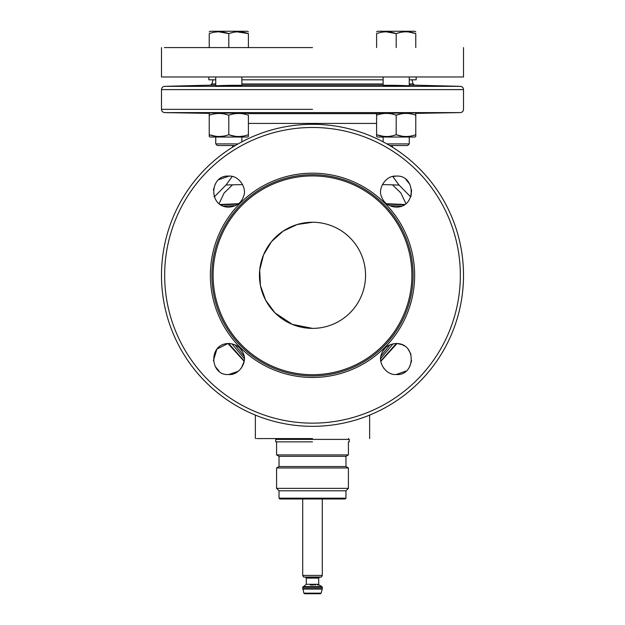 <?xml version="1.0" encoding="UTF-8"?>
<svg xmlns="http://www.w3.org/2000/svg" width="625" height="625" viewBox="0 0 625 625"><rect width="100%" height="100%" fill="white"/><g stroke="black" fill="none" stroke-linecap="round" stroke-linejoin="round"><path stroke-width="0.94" d="M313.477 585L312.5 585C320.711 585.016 320.711 585.016 312.5 585L310.25 585.008M303.852 593.148L304.641 593.75L320.359 593.75L321.148 593.148L303.852 593.148L302.703 587.312L306.297 584.297L318.703 584.297L319.109 585.008L317.562 585.008M315.555 585.008L314.75 585.008M312.5 585C304.289 585.016 304.289 585.016 312.5 585M345.969 498.164L345.148 498.984L279.852 498.984L279.031 498.164L345.969 498.164L345.969 490.82L348.414 488.367L276.586 488.367L279.031 490.82L345.969 490.82M276.586 441.844L276.586 454.898L279.031 456.313L345.969 456.313L345.969 466.547L279.031 466.547L276.586 467.961L276.586 488.367M345.969 466.547L348.414 467.961L276.586 467.961M276.586 454.898L348.414 454.898L345.969 456.313M312.5 441.844L276.336 441.844L312.5 441.844M348.414 438.578L349.234 439.391L275.766 439.391L275.766 441.844M312.5 438.578L256.547 438.578L312.5 438.578M380.859 361.312L397 343.523L401.773 344.539M410.766 196.93L398.938 184.961L392.797 176.492L396.195 176.117C385.805 175.188 377.539 188.711 381.547 196.719C383.906 203.117 388.789 206.586 396.195 207.133C417.047 207.266 415.352 174.508 396.195 176.117M228.805 374.523L228.789 374.523C239.195 375.445 247.461 361.93 243.453 353.922C241.094 347.523 236.211 344.047 228.805 343.5C207.953 343.375 209.648 376.125 228.805 374.523L238.273 371.297M219.055 371.07L215.195 366.445M213.383 360.641L216.914 349.055L227.992 343.523L244.141 361.312L241.438 368.008M219.07 203.695L224.117 192.984L232.547 184.844L226.062 184.961L214.234 196.93L214.031 196.344M213.383 189.992L215.195 184.188M219.047 179.57L228.93 176.117M386.711 371.281L383.562 368.016M381.734 364.617L380.969 361.977M402.125 344.68L404.609 345.984M408.086 349.055L410.969 354.289M411.617 360.641L409.805 366.445M405.953 371.07L396.195 374.523C415.344 376.133 417.055 343.375 396.195 343.5C388.578 344.078 383.641 347.719 381.383 354.422C377.75 362.492 386.086 375.414 396.195 374.523M405.945 179.562L409.805 184.195M411.617 190L410.977 196.328M209.219 113.445L209.219 115.195L209.219 113.445L209.219 115.195L209.219 113.445L210.195 112.875L248.227 113.344L228.602 112.875M376.602 115.195L376.602 136.477L377.586 137.039L414.805 137.039L415.781 136.477L415.789 113.445L414.805 112.875L376.773 113.344L376.602 115.195C383.133 112.82 389.664 112.82 396.195 115.195C402.727 112.82 409.25 112.82 415.781 115.195L415.781 115.039M415.781 134.727C409.258 137.094 402.727 137.094 396.195 134.727L396.195 115.195L400.711 113.977L397.891 114.664M386.805 113.445L385.68 113.453M383.328 113.086L385.734 113.031M407.141 113.469L405.992 113.445M376.602 114.25L376.602 115.141M248.398 134.727C241.867 137.094 235.336 137.094 228.805 134.727C222.281 137.094 215.75 137.094 209.219 134.727L209.219 115.195C215.742 112.891 222.273 112.891 228.805 115.195C235.336 112.891 241.867 112.891 248.398 115.195L248.398 136.477L247.414 137.039L210.195 137.039L209.219 136.477L209.219 134.727L215.672 136.258M312.5 124.305A151.016 151.016 0 0 0 161.484 275.32A151.016 151.016 0 0 0 312.5 426.328A151.016 151.016 0 0 0 463.516 275.32A151.016 151.016 0 0 0 312.5 124.305M389.695 145.531L407.625 145.531L409.258 143.898L386.883 143.898M215.742 137.039L215.742 143.898L217.375 145.531L235.305 145.531M215.742 143.898L238.117 143.898M463.516 47.578L463.516 76.961L161.484 76.961L161.484 47.578M383.133 79.82L241.867 79.82M215.742 79.82L208.828 79.82L208.828 76.961M416.172 76.961L416.172 79.82L409.258 79.82M312.5 175.922A99.391 99.391 0 0 0 213.109 275.32A99.391 99.391 0 0 0 312.5 374.711A99.391 99.391 0 0 0 411.891 275.32A99.391 99.391 0 0 0 312.5 175.922M312.5 222.258A53.055 53.055 0 0 0 259.445 275.32A53.055 53.055 0 0 0 312.5 328.375A53.055 53.055 0 0 0 365.555 275.32A53.055 53.055 0 0 0 312.5 222.258L297.117 224.539L283.055 231.18L271.523 241.609L263.516 254.938L259.711 270.016L260.438 285.547L265.641 300.203L274.867 312.719M275.094 312.953L292.273 324.367L312.5 328.375M312.5 47.578L164.367 47.578L312.5 47.578M376.602 33.609C376.602 31.312 376.602 31.312 376.602 33.609C376.602 31.312 376.602 31.312 376.602 33.609L376.602 47.578L376.602 33.609C383.133 31.242 389.664 31.242 396.195 33.609C402.719 31.242 409.25 31.242 415.781 33.609L415.781 47.578L415.781 33.609C415.781 31.312 415.781 31.312 415.781 33.609C415.781 31.312 415.781 31.312 415.781 33.609L408.578 31.992M209.219 33.609C209.219 31.312 209.219 31.312 209.219 33.609C209.219 31.312 209.219 31.312 209.219 33.609L209.219 47.578L209.219 33.609C215.742 31.242 222.273 31.242 228.805 33.609C235.336 31.242 241.867 31.242 248.398 33.609L248.398 47.578L248.398 33.609C248.398 31.312 248.398 31.312 248.398 33.609C248.398 31.312 248.398 31.312 248.398 33.609L237.258 31.891M400.172 32.508L397.578 33.172M415.781 31.859L414.727 31.25L377.656 31.25L376.602 31.859M396.195 33.609L396.195 47.578L396.195 33.609L386.391 31.859M394.336 33.039L395.789 33.477M408.555 31.984L415.781 33.609M232.781 32.508L230.195 33.172M248.398 31.859L247.344 31.25L210.273 31.25L209.219 31.859L210.273 31.25M228.805 47.578L228.805 33.609L219.008 31.859M226.945 33.039L228.398 33.477M241.164 31.984L248.398 33.609M396.195 85.828C379.352 85.352 379.352 85.195 396.195 85.344C413.016 85.805 413.016 85.969 396.195 85.828M228.695 85.828L228.805 85.828C212.031 85.969 212.031 85.812 228.805 85.344C245.648 85.188 245.648 85.352 228.805 85.828L235.133 85.688M215.742 85.828L215.742 76.961M228.805 176.117C209.656 174.508 207.945 207.258 228.805 207.133C236.422 206.555 241.359 202.922 243.617 196.219C247.25 188.148 238.914 175.227 228.805 176.117M227.109 114.664L224.492 114.016L228.805 115.195L228.805 134.727M216.703 113.547L213.586 114.008L216.703 113.547M217.484 136.43L219.008 136.477M220.266 136.445L222.945 136.172M229 134.789L234.664 136.172M237.344 136.445L238.602 136.477M240.125 136.43L241.938 136.258M221.312 113.547L219.938 113.461M219.008 113.445L218.086 113.461M396.195 134.727C389.664 137.094 383.133 137.094 376.602 134.727L383.062 136.258M396.391 134.789L402.047 136.172L396.391 134.789M226.062 184.961L232.203 176.492M305.625 577.305L306.297 578.109L318.703 578.109L319.375 577.305L304.055 577.031L320.945 577.031C321.164 577.398 321.609 576.859 322.297 575.422L322.297 498.984M304.055 577.031C303.836 577.398 303.391 576.859 302.703 575.422L322.297 575.422M302.703 587.312L322.297 587.312L321.891 586.609L303.109 586.609M302.758 589.062L322.242 589.062L322.297 587.312M302.703 588.641L322.297 588.641M396.305 343.5L380.805 360.906M376.602 123.414L248.398 123.414M376.602 113.625L248.398 113.625M393.07 343.82L380.688 358.609M390.031 344.781L380.953 356.156M385.383 347.891L382.617 351.508M228.695 343.5L244.195 360.906M231.93 343.82L244.313 358.609M234.969 344.781L244.047 356.156M239.617 347.891L242.383 351.508M401.641 206.148L389.617 205.672M223.359 206.148L235.383 205.672M220.734 204.867L237.992 204.125M220.164 204.508L238.539 203.703M242.625 184.586L232.555 184.844M404.266 204.867L387.008 204.125M404.836 204.508L386.461 203.703M209.312 113.383L164.695 112.609C162.742 112.391 161.672 111.297 161.484 109.344L312.5 109.344M164.695 112.609L460.305 112.609C462.258 112.391 463.328 111.297 463.516 109.344L463.516 89.609C463.328 87.672 462.273 86.578 460.336 86.344L164.664 86.344C162.727 86.578 161.672 87.664 161.484 89.609L463.516 89.609M312.5 127.484A147.836 147.836 0 0 0 164.664 275.32A147.836 147.836 0 0 0 312.5 423.148A147.836 147.836 0 0 0 460.336 275.32A147.836 147.836 0 0 0 312.5 127.484M383.133 83.945L241.867 83.945M215.742 83.945L211.891 83.945L210.352 85.148L164.664 86.344M383.133 85.148L241.867 85.148M215.742 85.148L210.352 85.148M312.5 375.93A100.609 100.609 0 0 1 211.891 275.32A100.609 100.609 0 0 1 312.5 174.711A100.609 100.609 0 0 1 413.109 275.32A100.609 100.609 0 0 1 312.5 375.93M312.5 377.461A102.141 102.141 0 0 1 210.359 275.32A102.141 102.141 0 0 1 312.5 173.18A102.141 102.141 0 0 1 414.641 275.32A102.141 102.141 0 0 1 312.5 377.461M412.008 79.82L413.109 83.945L409.258 83.945M413.109 83.945L414.648 85.148L409.258 85.148M405.93 203.695L400.883 192.984L392.453 184.844L382.375 184.586M392.453 184.844L399.164 185.102M232.508 145.531L232.508 147.234M383.133 76.961L383.133 85.344M409.258 76.961L409.258 85.828M212.992 79.82L211.891 83.945M241.867 76.961L241.867 85.344M414.648 85.148L460.336 86.344M241.867 137.039L241.867 141.844M409.258 137.039L409.258 143.898M383.133 137.039L383.133 141.844M161.484 109.344L161.484 89.609M415.688 113.383L460.305 112.609M392.492 145.531L392.492 147.234M255.359 415.102L255.359 438.578M369.641 415.102L369.641 438.578M276.586 438.578L275.766 439.391M349.234 439.391L349.234 441.844M348.414 441.844L348.414 454.898M279.031 456.313L279.031 466.547M348.414 467.961L348.414 488.367M321.148 593.148L322.242 589.062M279.031 498.164L279.031 490.82M319.109 585.008L321.891 586.609M306.297 584.297L306.297 578.109M318.703 584.297L318.703 578.109M319.375 577.305L320.945 577.031M302.703 575.422L302.703 498.984"/></g></svg>
